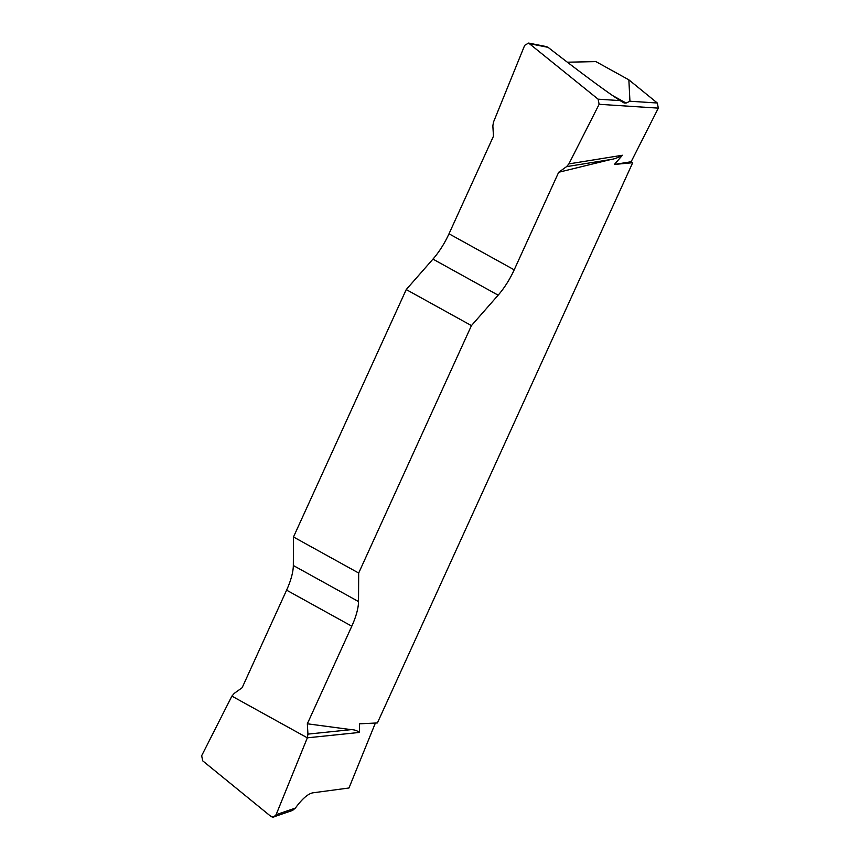 <?xml version="1.0" encoding="UTF-8"?>
<svg xmlns="http://www.w3.org/2000/svg" width="860" height="860" viewBox="0 0 860 860"><rect width="100%" height="100%" fill="white"/><g stroke="black" fill="none" stroke-linecap="round" stroke-linejoin="round"><path stroke-width="1.29" d="M567.342 62.199L595.905 61.608L628.864 79.829L657.309 103.006L658.33 108.123L631.133 161.744L632.702 162.712L377.389 722.948L359.448 723.819L359.394 732.441L307.342 737.826L307.944 734.117L307.332 723.787L351.794 626.209A39.689 13.706 118.9 0 0 358.523 601.559L358.685 573.029L293.486 536.984L293.325 565.504A39.689 13.706 -61.1 0 1 286.595 590.164L242.133 687.731L234.232 693.375L231.899 696.116L201.67 755.703L202.691 760.82L270.642 816.204L273.91 816.817L276.114 814.678L307.342 737.826M375.379 723.045L348.977 787.996L312.943 792.812C308.052 793.694 302.193 798.789 295.378 808.077L292.594 810.399M632.702 162.712L614.373 164.453L622.436 155.251C618.308 157.563 614.513 158.96 611.03 159.465L558.678 172.269L566.568 166.636L568.901 163.884L599.13 104.296L598.108 99.18L528.62 43.065L524.686 45.322L493.457 122.174L492.855 125.882L493.468 136.213L449.006 233.791A39.689 13.706 -61.1 0 1 432.956 259.118L406.242 289.562L293.486 536.984M598.108 99.18L620.071 100.598L624.188 103.017L626.134 103.049L629.939 101.233L628.864 79.829M406.242 289.562L471.441 325.607L498.155 295.173A39.689 13.706 118.9 0 0 514.205 269.836L558.678 172.269M471.441 325.607L358.685 573.029M307.332 723.787L351.181 729.645C354.417 729.678 357.158 730.613 359.394 732.441M568.901 163.884L622.436 155.251M631.133 161.744L614.373 164.453M307.944 734.117L351.181 729.645M620.071 100.598C606.225 91.579 582.22 73.831 548.056 47.343L530.158 43.795M566.568 166.636L611.03 159.465M546.304 46.58L548.056 47.343M276.114 814.678C274.791 817.258 272.964 817.763 270.631 816.194L202.702 760.831L201.67 755.703L231.899 696.116L307.342 737.826L276.114 814.678L295.378 808.077M629.939 101.233L657.309 103.006M658.33 108.123L599.13 104.296M351.794 626.209L286.595 590.164M293.325 565.504L358.523 601.559M498.155 295.173L432.956 259.118M449.006 233.791L514.205 269.836M612.524 95.535L626.134 103.049M273.974 816.807L292.594 810.421M528.663 43.075L546.917 46.698"/></g></svg>
